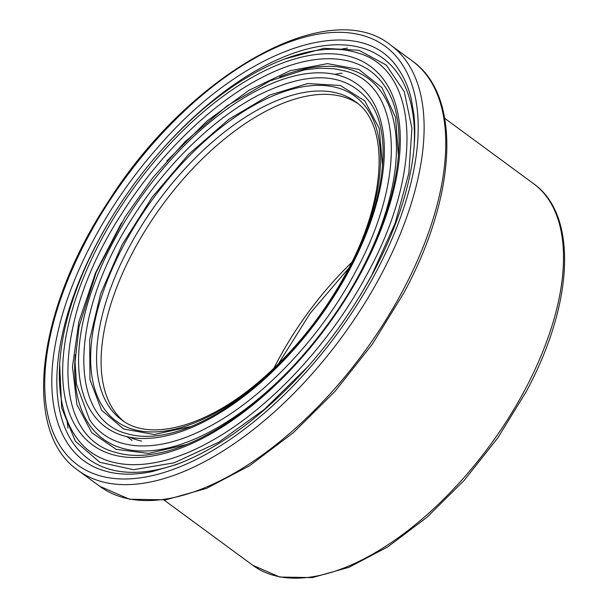 <?xml version="1.0" encoding="UTF-8"?>
<svg xmlns="http://www.w3.org/2000/svg" width="608" height="608" viewBox="0 0 608 608"><rect width="100%" height="100%" fill="white"/><g stroke="black" fill="none" stroke-linecap="round" stroke-linejoin="round"><path stroke-width="0.91" d="M123.827 421.359A197.41 99.925 126.3 0 1 162.518 204.888A197.41 99.925 126.3 0 1 357.61 103.398M370.219 102.653L370.166 102.57C347.1 72.147 309.753 69.738 258.126 95.342C213.735 118.302 166.288 164.548 133.22 216.706C70.216 312.322 66.85 418.676 126.852 433.61L127.513 433.808M104.394 470.812C60.291 458.151 41.777 405.247 57.084 335.76C69.783 275.196 107.814 204.037 157.115 148.215C244.636 45.691 361.008 8.132 399.008 70.072C404.388 77.991 408.424 87.37 411.107 98.222L413.972 114.973C415.317 127.931 414.975 142.082 412.938 157.426C407.968 193.656 394.714 232.112 373.175 272.787C340.822 332.31 299.828 381.892 250.2 421.534C224.892 441.324 200.222 455.681 176.198 464.626L151.772 471.686C133.897 475.258 118.104 474.97 104.394 470.812M356.987 52.752L357.002 52.759C419.307 68.94 423.996 170.597 367.468 273.471C330.38 343.55 269.245 409.093 210.991 441.157C152.509 474.331 99.18 472.256 75.331 435.928L74.594 434.826M141.466 441.074A207.799 105.184 126.3 0 1 129.512 437.114M355.376 271.996C406.798 178.433 402.526 85.964 345.891 71.22L334.02 68.712L319.291 68.164L304.448 69.882L269.96 80.902L227.187 105.8L184.938 141.801L153.102 177.376L125.164 216.828L96.186 272.316L79.086 326.511L75.05 361.836L76.471 384.188L89.604 419.763C110.519 451.554 156.264 454.632 207.168 427.69C261.843 399.707 320.393 338.147 355.376 271.996M115.505 452.352C132.103 457.368 151.825 456.22 174.663 448.917C192.409 443.126 210.824 433.816 229.9 420.987C279.695 387.729 329.437 331.041 360.977 271.502C401.295 197.311 410.142 121.63 384.75 86.268L384.674 86.154C362.566 52.736 314.435 49.605 260.733 78.158C211.63 103.558 159.144 154.713 122.565 212.412C52.873 318.182 49.142 435.83 115.505 452.352L116.82 452.74M334.962 74.366A236.892 119.913 126.3 0 1 342.091 73.165M121.539 419.778A197.41 99.925 126.3 0 1 157.974 201.544A197.41 99.925 126.3 0 1 355.422 101.688C389.363 124.268 387.182 198.246 346.644 272.3C324.163 313.827 295.807 349.547 261.584 379.476C207.647 426.808 149.75 442.1 121.539 419.778M337.6 289.408A201.567 102.03 -53.7 0 0 347.426 272.133A201.567 102.03 -53.7 0 0 280.911 92.75A201.567 102.03 -53.7 0 0 90.843 365.583A201.567 102.03 -53.7 0 0 295.435 346.758M191.125 426.466L154.158 434.515L123.553 428.952L101.589 410.21L89.976 379.688L89.657 339.842L100.616 293.748L122.056 244.842L152.106 197.25L188.624 154.31L228.904 119.282L269.709 95.053L307.8 83.516L340.343 85.5L364.815 100.913L379.24 128.524L382.554 166.144M349.456 269.853A212.648 107.639 -53.7 0 0 256.758 90.622A212.648 107.639 -53.7 0 0 88.213 406.288A212.648 107.639 -53.7 0 0 349.456 269.853M375.592 273.007A259.753 131.48 126.3 0 1 56.483 439.668A259.753 131.48 126.3 0 1 262.36 54.089A259.753 131.48 126.3 0 1 375.592 273.007M182.18 462.3A248.664 125.871 126.3 0 1 110.626 219.184M160.702 151.08A248.664 125.871 126.3 0 1 414.094 146.809M359.769 296.278L371.731 275.257L395.17 223.113L408.842 173.204L411.935 128.379L404.244 91.626L386.255 65.056L358.986 50.297L324.269 48.306L284.073 59.158M59.66 364.473L61.666 407.877L75.407 441.294L99.879 462.331L133.502 469.695L174.063 462.832L218.66 442.259L264.434 409.321L308.347 366.16M361.752 271.335A234.817 118.856 -53.7 0 0 259.396 73.431A234.817 118.856 -53.7 0 0 73.279 421.99A234.817 118.856 -53.7 0 0 361.752 271.335M351.713 262.436A207.799 105.184 -53.7 0 0 273.866 368.311M348.772 292.874A223.729 113.248 -53.7 0 0 359.64 273.775A223.729 113.248 -53.7 0 0 359.723 273.623A223.729 113.248 -53.7 0 0 279.619 76.935M75.324 354.654A223.729 113.248 -53.7 0 0 302.077 356.387M186.542 444.554L148.474 453.401L116.227 449.373L91.793 432.721L76.889 404.548L72.489 366.814L78.865 321.814L95.608 272.665L121.532 222.726M166.896 160.93L206.994 121.045L248.892 90.356L290.001 70.748L327.492 63.62L358.819 69.411L382.052 87.742L395.565 117.428L398.453 156.385M380.783 275.409A263.902 133.585 -53.7 0 0 390.701 45.091C328.077 -5.525 187.606 75.331 107.631 202.654C36.792 309.943 21.5 431.361 78.029 470.326A263.902 133.585 -53.7 0 0 380.783 275.409M402.443 291.338A263.902 133.585 126.3 0 1 99.689 486.256L129.512 499.221L165.794 499.837L206.545 488.384L249.759 465.599L293.292 432.736L334.894 391.506L372.392 344.098L403.803 293.018C456.935 195.214 462.118 95.965 412.353 61.013A263.902 133.585 126.3 0 1 402.443 291.338M68.02 428.138A263.902 133.585 126.3 0 1 66.986 419.984M339.355 49.56A263.902 133.585 126.3 0 1 347.464 48.108M524.62 390.382A236.892 119.913 126.3 0 1 252.86 565.341L279.726 577.03L312.368 577.6L348.969 567.317L387.767 546.881L426.824 517.4L464.155 480.419L497.8 437.889L525.981 392.054C573.625 304.319 578.375 215.209 533.52 183.631A236.892 119.913 126.3 0 1 524.62 390.382M127.361 433.762L126.882 433.618M126.844 433.603C141.778 438.125 159.562 437.084 180.188 430.494C196.224 425.258 212.868 416.837 230.12 405.24C275.15 375.159 320.15 323.866 348.68 270.013C385.16 202.912 393.102 134.474 370.226 102.668M399.418 70.695L399.008 70.08M357.01 52.752C310.407 37.962 239.202 70.52 178.38 132.225C130.956 179.664 91.215 242.987 72.436 301.12C64.433 325.675 60.093 348.566 59.424 369.793C58.634 396.796 63.931 418.844 75.324 435.921L74.761 435.085M348.916 267.984L310.095 313.394L278.327 363.987M126.791 436.544L132.065 440.42M345.891 71.22L344.592 70.84M116.462 452.633L115.55 452.367M78.029 470.326L99.689 486.256M390.701 45.091L412.353 61.013M164.084 500.072L252.86 565.341M444.744 118.362L533.52 183.631"/></g></svg>
